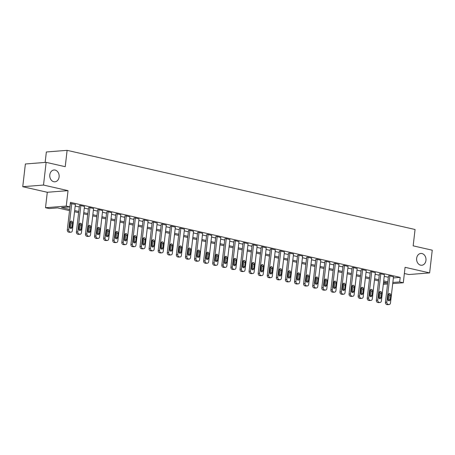 <?xml version="1.0" encoding="UTF-8"?>
<svg xmlns="http://www.w3.org/2000/svg" width="455" height="455" viewBox="0 0 455 455"><rect width="100%" height="100%" fill="white"/><g stroke="black" fill="none" stroke-linecap="round" stroke-linejoin="round"><path stroke-width="0.68" d="M59.11 176.955A5.915 4.692 -94.5 0 1 54.919 181.795A5.915 4.692 -94.5 0 1 49.8 174.839A5.915 4.692 -94.5 0 1 53.991 169.999A5.915 4.692 -94.5 0 1 59.11 176.955M425.954 260.414A5.915 4.692 -94.5 0 1 421.768 265.254A5.915 4.692 -94.5 0 1 416.649 258.298A5.915 4.692 -94.5 0 1 420.835 253.458A5.915 4.692 -94.5 0 1 425.954 260.414M69.541 210.614L57.557 207.884L49.14 208.549L45.506 207.725L66.259 206.087L69.899 206.911L61.482 207.577L69.678 209.442M47.292 192.277L68.045 190.645L43.509 185.06L46.137 162.35L25.378 163.988L22.75 186.698L47.292 192.277L45.506 207.725M45.147 162.429L46.359 151.976L67.112 150.343L415.057 229.496L413.163 245.848L432.25 250.193L429.622 272.903L405.081 267.318L403.295 282.76L392.722 283.596M404.364 273.512L408.863 274.536L429.622 272.903M43.509 185.06L22.75 186.698M393.376 277.931L400.184 277.391L70.423 202.373L69.899 206.911M75.194 206.035L79.295 206.968M84.283 208.1L88.384 209.033M93.372 210.17L97.472 211.103M102.46 212.24L106.561 213.173M111.549 214.305L115.65 215.238M120.643 216.375L124.738 217.308M129.732 218.44L133.833 219.373M138.821 220.51L142.921 221.443M147.909 222.575L152.01 223.507M156.998 224.645L161.098 225.578M166.086 226.715L170.187 227.648M175.175 228.78L179.276 229.712M184.269 230.85L188.364 231.783M193.358 232.914L197.453 233.847M202.447 234.985L206.547 235.917M211.535 237.049L215.636 237.982M220.624 239.12L224.725 240.052M229.712 241.19L233.813 242.123M238.801 243.254L242.902 244.187M247.89 245.325L251.99 246.257M256.984 247.389L261.079 248.322M266.073 249.459L270.168 250.392M275.161 251.524L279.262 252.457M284.25 253.594L288.351 254.527M293.339 255.664L297.439 256.597M302.427 257.729L306.528 258.662M311.516 259.799L315.616 260.732M320.604 261.864L324.705 262.797M329.699 263.934L333.794 264.867M338.787 266.004L342.882 266.931M347.876 268.069L351.977 269.002M356.965 270.139L361.065 271.072M366.053 272.204L370.154 273.137M375.142 274.274L379.242 275.207M384.23 276.339L388.331 277.271M393.507 276.805L389.52 275.781L388.485 275.975M384.418 274.735L380.431 273.717L379.39 273.91M375.329 272.67L371.343 271.646L370.302 271.84M366.241 270.6L362.254 269.576L361.213 269.769M357.152 268.535L353.165 267.512L352.125 267.705M348.058 266.465L344.077 265.441L343.036 265.635M338.969 264.395L334.982 263.377L333.947 263.57M329.881 262.33L325.894 261.306L324.859 261.5M320.792 260.26L316.805 259.242L315.764 259.435M311.703 258.195L307.716 257.172L306.676 257.365M302.615 256.125L298.628 255.101L297.587 255.295M293.526 254.061L289.539 253.037L288.498 253.23M284.438 251.99L280.451 250.967L279.41 251.16M275.343 249.92L271.362 248.902L270.321 249.095M266.255 247.856L262.268 246.832L261.233 247.025M257.166 245.785L253.179 244.767L252.144 244.961M248.077 243.721L244.09 242.697L243.05 242.89M238.989 241.65L235.002 240.627L233.961 240.82M229.9 239.586L225.913 238.562L224.872 238.756M220.811 237.516L216.825 236.492L215.784 236.685M211.723 235.445L207.736 234.427L206.695 234.621M202.629 233.381L198.642 232.357L197.606 232.55M193.54 231.311L189.553 230.293L188.518 230.486M184.451 229.246L180.464 228.222L179.429 228.416M175.363 227.176L171.376 226.152L170.335 226.345M166.274 225.111L162.287 224.087L161.246 224.281M157.185 223.041L153.198 222.017L152.158 222.211M148.097 220.971L144.11 219.953L143.069 220.146M139.002 218.906L135.021 217.882L133.98 218.076M129.914 216.836L125.927 215.818L124.892 216.011M120.825 214.771L116.838 213.748L115.803 213.941M111.737 212.701L107.75 211.677L106.715 211.871M102.648 210.637L98.661 209.613L97.62 209.806M93.559 208.566L89.572 207.543L88.532 207.736M84.471 206.496L80.484 205.478L79.443 205.671M75.382 204.431L70.292 203.493M68.045 190.645L66.259 206.087M400.184 277.391L399.661 281.935L403.295 282.76M46.137 162.35L65.224 166.695L67.112 150.343M383.434 283.215L387.319 282.908L383.571 282.055M378.583 280.917L374.482 279.984M369.494 278.852L365.393 277.92M360.4 276.782L356.305 275.849M351.311 274.718L347.216 273.785M342.223 272.647L338.122 271.715M333.134 270.583L329.033 269.65M324.045 268.513L319.945 267.58M314.957 266.442L310.856 265.51M305.868 264.378L301.767 263.445M296.779 262.308L292.679 261.375M287.685 260.243L283.59 259.31M278.596 258.173L274.501 257.24M269.508 256.108L265.407 255.175M260.419 254.038L256.319 253.105M251.331 251.968L247.23 251.035M242.242 249.903L238.141 248.97M233.153 247.833L229.053 246.9M224.065 245.768L219.964 244.835M214.97 243.698L210.875 242.765M205.882 241.633L201.787 240.701M196.793 239.563L192.692 238.63M187.705 237.493L183.604 236.56M178.616 235.428L174.515 234.496M169.527 233.358L165.427 232.425M160.439 231.294L156.338 230.361M151.35 229.223L147.249 228.291M142.256 227.159L138.161 226.226M133.167 225.088L129.066 224.156M124.078 223.018L119.978 222.085M114.99 220.954L110.889 220.021M105.901 218.883L101.801 217.951M96.813 216.819L92.712 215.886M87.724 214.749L83.623 213.816M78.635 212.684L74.535 211.751M387.552 284L383.309 284.335M392.853 282.47L399.661 281.935M74.671 210.574L78.766 211.507M83.76 212.644L87.86 213.577M92.848 214.714L96.949 215.647M101.937 216.779L106.038 217.712M111.026 218.849L115.126 219.782M120.114 220.914L124.215 221.847M129.203 222.984L133.304 223.917M138.292 225.049L142.392 225.981M147.386 227.119L151.481 228.052M156.475 229.189L160.575 230.122M165.563 231.254L169.664 232.186M174.652 233.324L178.752 234.257M183.74 235.389L187.841 236.321M192.829 237.459L196.93 238.392M201.918 239.523L206.018 240.456M211.006 241.594L215.107 242.526M220.101 243.664L224.196 244.597M229.189 245.728L233.29 246.661M238.278 247.799L242.379 248.731M247.366 249.863L251.467 250.796M256.455 251.933L260.556 252.866M265.544 254.004L269.644 254.931M274.632 256.068L278.733 257.001M283.727 258.139L287.822 259.071M292.815 260.203L296.91 261.136M301.904 262.273L306.005 263.206M310.992 264.338L315.093 265.271M320.081 266.408L324.182 267.341M329.17 268.478L333.27 269.411M338.258 270.543L342.359 271.476M347.347 272.613L351.448 273.546M356.441 274.678L360.536 275.611M365.53 276.748L369.625 277.681M374.619 278.813L378.719 279.745M383.707 280.883L387.808 281.816M393.518 276.691L390.47 303.036A1.848 1.467 85.5 0 1 389.161 304.549A1.848 1.467 85.5 0 1 388.809 304.52L388.081 304.355A1.848 1.467 85.5 0 1 386.835 302.211L389.884 275.866M388.496 275.861L385.436 302.319L386.835 302.211M390.197 299.617A1.479 1.172 -94.5 0 1 389.15 300.829A1.479 1.172 -94.5 0 1 387.87 299.089L388.371 294.726A1.479 1.172 -94.5 0 1 389.423 293.515A1.479 1.172 -94.5 0 1 390.703 295.255L390.197 299.617L388.792 299.726A1.479 1.172 -94.5 0 1 388.422 300.59M388.741 293.867A1.479 1.172 -94.5 0 1 389.298 295.369L388.792 299.726M389.161 304.549L387.762 304.657A1.848 1.467 -94.5 0 1 387.404 304.634L386.676 304.469A1.848 1.467 -94.5 0 1 385.436 302.319M384.429 274.627L381.381 300.965A1.848 1.467 85.5 0 1 380.073 302.478A1.848 1.467 85.5 0 1 379.72 302.456L378.992 302.291A1.848 1.467 85.5 0 1 377.747 300.141L380.795 273.796M379.407 273.796L376.342 300.249L377.747 300.141M381.108 297.547A1.479 1.172 -94.5 0 1 380.061 298.759A1.479 1.172 -94.5 0 1 378.782 297.018L379.282 292.662A1.479 1.172 -94.5 0 1 380.329 291.45A1.479 1.172 -94.5 0 1 381.608 293.191L381.108 297.547L379.703 297.661A1.479 1.172 -94.5 0 1 379.334 298.52M379.652 291.797A1.479 1.172 -94.5 0 1 380.209 293.299L379.703 297.661M380.073 302.478L378.674 302.592A1.848 1.467 -94.5 0 1 378.315 302.564L377.587 302.399A1.848 1.467 -94.5 0 1 376.342 300.249M375.341 272.556L372.292 298.901A1.848 1.467 85.5 0 1 370.984 300.414A1.848 1.467 85.5 0 1 370.632 300.385L369.904 300.22A1.848 1.467 85.5 0 1 368.658 298.071L371.707 271.732M370.319 271.726L367.253 298.184L368.658 298.071M372.019 295.483A1.479 1.172 -94.5 0 1 370.973 296.688A1.479 1.172 -94.5 0 1 369.693 294.954L370.194 290.591A1.479 1.172 -94.5 0 1 371.24 289.38A1.479 1.172 -94.5 0 1 372.52 291.12L372.019 295.483L370.615 295.591A1.479 1.172 -94.5 0 1 370.245 296.45M370.563 289.733A1.479 1.172 -94.5 0 1 371.121 291.228L370.615 295.591M370.984 300.414L369.579 300.522A1.848 1.467 -94.5 0 1 369.227 300.499L368.499 300.328A1.848 1.467 -94.5 0 1 367.253 298.184M366.252 270.486L363.204 296.831A1.848 1.467 85.5 0 1 361.896 298.343A1.848 1.467 85.5 0 1 361.537 298.321L360.815 298.15A1.848 1.467 85.5 0 1 359.569 296.006L362.618 269.661M361.224 269.661L358.165 296.114L359.569 296.006M362.931 293.412A1.479 1.172 -94.5 0 1 361.879 294.624A1.479 1.172 -94.5 0 1 360.599 292.884L361.105 288.521A1.479 1.172 -94.5 0 1 362.152 287.315A1.479 1.172 -94.5 0 1 363.431 289.05L362.931 293.412L361.526 293.526A1.479 1.172 -94.5 0 1 361.156 294.385M361.475 287.662A1.479 1.172 -94.5 0 1 362.032 289.164L361.526 293.526M361.896 298.343L360.491 298.457A1.848 1.467 -94.5 0 1 360.138 298.429L359.41 298.264A1.848 1.467 -94.5 0 1 358.165 296.114M357.164 268.422L354.115 294.766A1.848 1.467 85.5 0 1 352.807 296.279A1.848 1.467 85.5 0 1 352.449 296.25L351.721 296.086A1.848 1.467 85.5 0 1 350.481 293.936L353.529 267.591M352.136 267.591L349.076 294.049L350.481 293.936M353.836 291.348A1.479 1.172 -94.5 0 1 352.79 292.554A1.479 1.172 -94.5 0 1 351.51 290.813L352.016 286.457A1.479 1.172 -94.5 0 1 353.063 285.245A1.479 1.172 -94.5 0 1 354.343 286.986L353.836 291.348L352.437 291.456A1.479 1.172 -94.5 0 1 352.068 292.315M352.386 285.598A1.479 1.172 -94.5 0 1 352.938 287.094L352.437 291.456M352.807 296.279L351.402 296.387A1.848 1.467 -94.5 0 1 351.05 296.359L350.322 296.194A1.848 1.467 -94.5 0 1 349.076 294.049M348.075 266.351L345.026 292.696A1.848 1.467 85.5 0 1 343.718 294.209A1.848 1.467 85.5 0 1 343.36 294.18L342.632 294.015A1.848 1.467 85.5 0 1 341.392 291.871L344.435 265.527M343.047 265.527L339.987 291.979L341.392 291.871M344.748 289.278A1.479 1.172 -94.5 0 1 343.701 290.489A1.479 1.172 -94.5 0 1 342.422 288.749L342.928 284.386A1.479 1.172 -94.5 0 1 343.974 283.181A1.479 1.172 -94.5 0 1 345.254 284.915L344.748 289.278L343.349 289.386A1.479 1.172 -94.5 0 1 342.979 290.25M343.298 283.528A1.479 1.172 -94.5 0 1 343.849 285.029L343.349 289.386M343.718 294.209L342.314 294.317A1.848 1.467 -94.5 0 1 341.961 294.294L341.233 294.129A1.848 1.467 -94.5 0 1 339.987 291.979M338.986 264.287L335.938 290.631A1.848 1.467 85.5 0 1 334.63 292.138A1.848 1.467 85.5 0 1 334.271 292.116L333.543 291.951A1.848 1.467 85.5 0 1 332.298 289.801L335.346 263.456M333.959 263.456L330.899 289.915L332.298 289.801M335.659 287.207A1.479 1.172 -94.5 0 1 334.613 288.419A1.479 1.172 -94.5 0 1 333.333 286.678L333.839 282.322A1.479 1.172 -94.5 0 1 334.886 281.11A1.479 1.172 -94.5 0 1 336.165 282.851L335.659 287.207L334.26 287.321A1.479 1.172 -94.5 0 1 333.89 288.18M334.209 281.457A1.479 1.172 -94.5 0 1 334.761 282.959L334.26 287.321M334.63 292.138L333.225 292.252A1.848 1.467 -94.5 0 1 332.867 292.224L332.144 292.059A1.848 1.467 -94.5 0 1 330.899 289.915M329.892 262.216L326.849 288.561A1.848 1.467 85.5 0 1 325.535 290.074A1.848 1.467 85.5 0 1 325.183 290.045L324.455 289.88A1.848 1.467 85.5 0 1 323.209 287.736L326.258 261.392M324.87 261.386L321.81 287.844L323.209 287.736M326.571 285.143A1.479 1.172 -94.5 0 1 325.524 286.354A1.479 1.172 -94.5 0 1 324.244 284.614L324.751 280.252A1.479 1.172 -94.5 0 1 325.797 279.04A1.479 1.172 -94.5 0 1 327.077 280.781L326.571 285.143L325.166 285.251A1.479 1.172 -94.5 0 1 324.796 286.115M325.115 279.393A1.479 1.172 -94.5 0 1 325.672 280.894L325.166 285.251M325.535 290.074L324.136 290.182A1.848 1.467 -94.5 0 1 323.778 290.159L323.05 289.994A1.848 1.467 -94.5 0 1 321.81 287.844M320.803 260.152L317.755 286.491A1.848 1.467 85.5 0 1 316.447 288.004A1.848 1.467 85.5 0 1 316.094 287.981L315.366 287.816A1.848 1.467 85.5 0 1 314.121 285.666L317.169 259.322M315.781 259.322L312.721 285.774L314.121 285.666M317.482 283.073A1.479 1.172 -94.5 0 1 316.435 284.284A1.479 1.172 -94.5 0 1 315.156 282.544L315.656 278.187A1.479 1.172 -94.5 0 1 316.708 276.976A1.479 1.172 -94.5 0 1 317.988 278.716L317.482 283.073L316.077 283.186A1.479 1.172 -94.5 0 1 315.707 284.045M316.026 277.322A1.479 1.172 -94.5 0 1 316.583 278.824L316.077 283.186M316.447 288.004L315.048 288.117A1.848 1.467 -94.5 0 1 314.689 288.089L313.961 287.924A1.848 1.467 -94.5 0 1 312.721 285.774M311.715 258.082L308.666 284.426A1.848 1.467 85.5 0 1 307.358 285.939A1.848 1.467 85.5 0 1 307.006 285.911L306.278 285.746A1.848 1.467 85.5 0 1 305.032 283.596L308.08 257.257M306.693 257.251L303.627 283.71L305.032 283.596M308.393 281.008A1.479 1.172 -94.5 0 1 307.347 282.214A1.479 1.172 -94.5 0 1 306.067 280.479L306.568 276.117A1.479 1.172 -94.5 0 1 307.614 274.905A1.479 1.172 -94.5 0 1 308.894 276.646L308.393 281.008L306.988 281.116A1.479 1.172 -94.5 0 1 306.619 281.975M306.937 275.258A1.479 1.172 -94.5 0 1 307.495 276.754L306.988 281.116M307.358 285.939L305.959 286.047A1.848 1.467 -94.5 0 1 305.601 286.024L304.873 285.854A1.848 1.467 -94.5 0 1 303.627 283.71M302.626 256.011L299.578 282.356A1.848 1.467 85.5 0 1 298.27 283.869A1.848 1.467 85.5 0 1 297.911 283.846L297.189 283.675A1.848 1.467 85.5 0 1 295.943 281.531L298.992 255.187M297.604 255.187L294.539 281.639L295.943 281.531M299.305 278.938A1.479 1.172 -94.5 0 1 298.252 280.149A1.479 1.172 -94.5 0 1 296.973 278.409L297.479 274.046A1.479 1.172 -94.5 0 1 298.525 272.841A1.479 1.172 -94.5 0 1 299.805 274.575L299.305 278.938L297.9 279.051A1.479 1.172 -94.5 0 1 297.53 279.91M297.849 273.188A1.479 1.172 -94.5 0 1 298.406 274.689L297.9 279.051M298.27 283.869L296.865 283.983A1.848 1.467 -94.5 0 1 296.512 283.954L295.784 283.789A1.848 1.467 -94.5 0 1 294.539 281.639M293.538 253.947L290.489 280.291A1.848 1.467 85.5 0 1 289.181 281.804A1.848 1.467 85.5 0 1 288.823 281.776L288.1 281.611A1.848 1.467 85.5 0 1 286.855 279.461L289.903 253.117M288.51 253.117L285.45 279.575L286.855 279.461M290.21 276.873A1.479 1.172 -94.5 0 1 289.164 278.079A1.479 1.172 -94.5 0 1 287.884 276.339L288.39 271.982A1.479 1.172 -94.5 0 1 289.437 270.77A1.479 1.172 -94.5 0 1 290.717 272.511L290.21 276.873L288.811 276.981A1.479 1.172 -94.5 0 1 288.442 277.84M288.76 271.123A1.479 1.172 -94.5 0 1 289.317 272.619L288.811 276.981M289.181 281.804L287.776 281.912A1.848 1.467 -94.5 0 1 287.423 281.884L286.695 281.719A1.848 1.467 -94.5 0 1 285.45 279.575M284.449 251.877L281.4 278.221A1.848 1.467 85.5 0 1 280.092 279.734A1.848 1.467 85.5 0 1 279.734 279.706L279.006 279.541A1.848 1.467 85.5 0 1 277.766 277.396L280.815 251.052M279.421 251.052L276.361 277.505L277.766 277.396M281.122 274.803A1.479 1.172 -94.5 0 1 280.075 276.014A1.479 1.172 -94.5 0 1 278.796 274.274L279.302 269.912A1.479 1.172 -94.5 0 1 280.348 268.706A1.479 1.172 -94.5 0 1 281.628 270.441L281.122 274.803L279.723 274.911A1.479 1.172 -94.5 0 1 279.353 275.775M279.671 269.053A1.479 1.172 -94.5 0 1 280.223 270.554L279.723 274.911M280.092 279.734L278.688 279.842A1.848 1.467 -94.5 0 1 278.335 279.819L277.607 279.654A1.848 1.467 -94.5 0 1 276.361 277.505M275.36 249.812L272.312 276.157A1.848 1.467 85.5 0 1 271.004 277.664A1.848 1.467 85.5 0 1 270.645 277.641L269.917 277.476A1.848 1.467 85.5 0 1 268.677 275.326L271.72 248.982M270.333 248.982L267.273 275.44L268.677 275.326M272.033 272.733A1.479 1.172 -94.5 0 1 270.987 273.944A1.479 1.172 -94.5 0 1 269.707 272.204L270.213 267.847A1.479 1.172 -94.5 0 1 271.26 266.636A1.479 1.172 -94.5 0 1 272.539 268.376L272.033 272.733L270.634 272.846A1.479 1.172 -94.5 0 1 270.264 273.705M270.583 266.983A1.479 1.172 -94.5 0 1 271.135 268.484L270.634 272.846M271.004 277.664L269.599 277.777A1.848 1.467 -94.5 0 1 269.246 277.749L268.518 277.584A1.848 1.467 -94.5 0 1 267.273 275.44M266.272 247.742L263.223 274.086A1.848 1.467 85.5 0 1 261.909 275.599A1.848 1.467 85.5 0 1 261.557 275.571L260.829 275.406A1.848 1.467 85.5 0 1 259.583 273.262L262.632 246.917M261.244 246.911L258.184 273.37L259.583 273.262M262.945 270.668A1.479 1.172 -94.5 0 1 261.898 271.88A1.479 1.172 -94.5 0 1 260.618 270.139L261.125 265.777A1.479 1.172 -94.5 0 1 262.171 264.565A1.479 1.172 -94.5 0 1 263.451 266.306L262.945 270.668L261.545 270.776A1.479 1.172 -94.5 0 1 261.176 271.635M261.494 264.918A1.479 1.172 -94.5 0 1 262.046 266.42L261.545 270.776M261.909 275.599L260.51 275.707A1.848 1.467 -94.5 0 1 260.152 275.685L259.43 275.52A1.848 1.467 -94.5 0 1 258.184 273.37M257.177 245.677L254.135 272.016A1.848 1.467 85.5 0 1 252.821 273.529A1.848 1.467 85.5 0 1 252.468 273.506L251.74 273.341A1.848 1.467 85.5 0 1 250.495 271.191L253.543 244.847M252.155 244.847L249.095 271.299L250.495 271.191M253.856 268.598A1.479 1.172 -94.5 0 1 252.809 269.809A1.479 1.172 -94.5 0 1 251.53 268.069L252.036 263.712A1.479 1.172 -94.5 0 1 253.082 262.501A1.479 1.172 -94.5 0 1 254.362 264.241L253.856 268.598L252.451 268.712A1.479 1.172 -94.5 0 1 252.081 269.57M252.4 262.848A1.479 1.172 -94.5 0 1 252.957 264.349L252.451 268.712M252.821 273.529L251.422 273.643A1.848 1.467 -94.5 0 1 251.063 273.614L250.335 273.449A1.848 1.467 -94.5 0 1 249.095 271.299M248.089 243.607L245.04 269.952A1.848 1.467 85.5 0 1 243.732 271.464A1.848 1.467 85.5 0 1 243.38 271.436L242.651 271.271A1.848 1.467 85.5 0 1 241.406 269.121L244.454 242.782M243.067 242.777L240.007 269.235L241.406 269.121M244.767 266.533A1.479 1.172 -94.5 0 1 243.721 267.739A1.479 1.172 -94.5 0 1 242.441 266.004L242.942 261.642A1.479 1.172 -94.5 0 1 243.994 260.431A1.479 1.172 -94.5 0 1 245.273 262.171L244.767 266.533L243.362 266.641A1.479 1.172 -94.5 0 1 242.993 267.5M243.311 260.783A1.479 1.172 -94.5 0 1 243.869 262.279L243.362 266.641M243.732 271.464L242.333 271.572A1.848 1.467 -94.5 0 1 241.975 271.55L241.247 271.379A1.848 1.467 -94.5 0 1 240.007 269.235M239 241.537L235.952 267.881A1.848 1.467 85.5 0 1 234.643 269.394A1.848 1.467 85.5 0 1 234.291 269.371L233.563 269.201A1.848 1.467 85.5 0 1 232.317 267.057L235.366 240.712M233.978 240.712L230.912 267.165L232.317 267.057M235.679 264.463A1.479 1.172 -94.5 0 1 234.632 265.674A1.479 1.172 -94.5 0 1 233.352 263.934L233.853 259.572A1.479 1.172 -94.5 0 1 234.899 258.366A1.479 1.172 -94.5 0 1 236.179 260.101L235.679 264.463L234.274 264.577A1.479 1.172 -94.5 0 1 233.904 265.436M234.223 258.713A1.479 1.172 -94.5 0 1 234.78 260.214L234.274 264.577M234.643 269.394L233.244 269.508A1.848 1.467 -94.5 0 1 232.886 269.479L232.158 269.314A1.848 1.467 -94.5 0 1 230.912 267.165M229.911 239.472L226.863 265.817A1.848 1.467 85.5 0 1 225.555 267.33A1.848 1.467 85.5 0 1 225.197 267.301L224.474 267.136A1.848 1.467 85.5 0 1 223.229 264.986L226.277 238.642M224.884 238.642L221.824 265.1L223.229 264.986M226.59 262.399A1.479 1.172 -94.5 0 1 225.538 263.604A1.479 1.172 -94.5 0 1 224.258 261.864L224.764 257.507A1.479 1.172 -94.5 0 1 225.811 256.296A1.479 1.172 -94.5 0 1 227.09 258.036L226.59 262.399L225.185 262.507A1.479 1.172 -94.5 0 1 224.815 263.365M225.134 256.648A1.479 1.172 -94.5 0 1 225.691 258.144L225.185 262.507M225.555 267.33L224.15 267.438A1.848 1.467 -94.5 0 1 223.797 267.409L223.069 267.244A1.848 1.467 -94.5 0 1 221.824 265.1M220.823 237.402L217.774 263.746A1.848 1.467 85.5 0 1 216.466 265.259A1.848 1.467 85.5 0 1 216.108 265.231L215.38 265.066A1.848 1.467 85.5 0 1 214.14 262.922L217.189 236.577M215.795 236.577L212.735 263.03L214.14 262.922M217.496 260.328A1.479 1.172 -94.5 0 1 216.449 261.54A1.479 1.172 -94.5 0 1 215.169 259.799L215.676 255.437A1.479 1.172 -94.5 0 1 216.722 254.231A1.479 1.172 -94.5 0 1 218.002 255.966L217.496 260.328L216.097 260.436A1.479 1.172 -94.5 0 1 215.727 261.301M216.045 254.578A1.479 1.172 -94.5 0 1 216.603 256.08L216.097 260.436M216.466 265.259L215.061 265.367A1.848 1.467 -94.5 0 1 214.709 265.345L213.981 265.18A1.848 1.467 -94.5 0 1 212.735 263.03M211.734 235.337L208.686 261.682A1.848 1.467 85.5 0 1 207.378 263.189A1.848 1.467 85.5 0 1 207.019 263.166L206.291 263.001A1.848 1.467 85.5 0 1 205.051 260.851L208.1 234.507M206.706 234.507L203.647 260.965L205.051 260.851M208.407 258.258A1.479 1.172 -94.5 0 1 207.361 259.469A1.479 1.172 -94.5 0 1 206.081 257.729L206.587 253.372A1.479 1.172 -94.5 0 1 207.634 252.161A1.479 1.172 -94.5 0 1 208.913 253.901L208.407 258.258L207.008 258.372A1.479 1.172 -94.5 0 1 206.638 259.231M206.957 252.508A1.479 1.172 -94.5 0 1 207.508 254.009L207.008 258.372M207.378 263.189L205.973 263.303A1.848 1.467 -94.5 0 1 205.62 263.274L204.892 263.109A1.848 1.467 -94.5 0 1 203.647 260.965M202.646 233.267L199.597 259.612A1.848 1.467 85.5 0 1 198.289 261.125A1.848 1.467 85.5 0 1 197.931 261.096L197.203 260.931A1.848 1.467 85.5 0 1 195.963 258.787L199.006 232.442M197.618 232.437L194.558 258.895L195.963 258.787M199.318 256.193A1.479 1.172 -94.5 0 1 198.272 257.399A1.479 1.172 -94.5 0 1 196.992 255.664L197.498 251.302A1.479 1.172 -94.5 0 1 198.545 250.091A1.479 1.172 -94.5 0 1 199.825 251.831L199.318 256.193L197.919 256.301A1.479 1.172 -94.5 0 1 197.55 257.16M197.868 250.443A1.479 1.172 -94.5 0 1 198.42 251.945L197.919 256.301M198.289 261.125L196.884 261.233A1.848 1.467 -94.5 0 1 196.532 261.21L195.804 261.045A1.848 1.467 -94.5 0 1 194.558 258.895M193.557 231.203L190.508 257.541A1.848 1.467 85.5 0 1 189.195 259.054A1.848 1.467 85.5 0 1 188.842 259.031L188.114 258.867A1.848 1.467 85.5 0 1 186.868 256.717L189.917 230.372M188.529 230.372L185.469 256.825L186.868 256.717M190.23 254.123A1.479 1.172 -94.5 0 1 189.183 255.335A1.479 1.172 -94.5 0 1 187.904 253.594L188.41 249.232A1.479 1.172 -94.5 0 1 189.456 248.026A1.479 1.172 -94.5 0 1 190.736 249.767L190.23 254.123L188.825 254.237A1.479 1.172 -94.5 0 1 188.461 255.096M188.78 248.373A1.479 1.172 -94.5 0 1 189.331 249.875L188.825 254.237M189.195 259.054L187.796 259.168A1.848 1.467 -94.5 0 1 187.437 259.14L186.715 258.975A1.848 1.467 -94.5 0 1 185.469 256.825M184.463 229.132L181.414 255.477A1.848 1.467 85.5 0 1 180.106 256.99A1.848 1.467 85.5 0 1 179.753 256.961L179.025 256.796A1.848 1.467 85.5 0 1 177.78 254.646L180.828 228.308M179.441 228.302L176.381 254.76L177.78 254.646M181.141 252.059A1.479 1.172 -94.5 0 1 180.095 253.264A1.479 1.172 -94.5 0 1 178.815 251.53L179.321 247.167A1.479 1.172 -94.5 0 1 180.368 245.956A1.479 1.172 -94.5 0 1 181.647 247.696L181.141 252.059L179.736 252.167A1.479 1.172 -94.5 0 1 179.367 253.025M179.685 246.309A1.479 1.172 -94.5 0 1 180.243 247.804L179.736 252.167M180.106 256.99L178.707 257.098A1.848 1.467 -94.5 0 1 178.349 257.075L177.621 256.904A1.848 1.467 -94.5 0 1 176.381 254.76M175.374 227.062L172.326 253.407A1.848 1.467 85.5 0 1 171.017 254.919A1.848 1.467 85.5 0 1 170.665 254.891L169.937 254.726A1.848 1.467 85.5 0 1 168.691 252.582L171.74 226.237M170.352 226.237L167.292 252.69L168.691 252.582M172.053 249.988A1.479 1.172 -94.5 0 1 171.006 251.2A1.479 1.172 -94.5 0 1 169.726 249.459L170.227 245.097A1.479 1.172 -94.5 0 1 171.279 243.891A1.479 1.172 -94.5 0 1 172.559 245.626L172.053 249.988L170.648 250.102A1.479 1.172 -94.5 0 1 170.278 250.961M170.597 244.238A1.479 1.172 -94.5 0 1 171.154 245.74L170.648 250.102M171.017 254.919L169.618 255.033A1.848 1.467 -94.5 0 1 169.26 255.005L168.532 254.84A1.848 1.467 -94.5 0 1 167.292 252.69M166.285 224.998L163.237 251.342A1.848 1.467 85.5 0 1 161.929 252.855A1.848 1.467 85.5 0 1 161.576 252.826L160.848 252.661A1.848 1.467 85.5 0 1 159.603 250.512L162.651 224.167M161.263 224.167L158.198 250.625L159.603 250.512M162.964 247.918A1.479 1.172 -94.5 0 1 161.917 249.13A1.479 1.172 -94.5 0 1 160.638 247.389L161.138 243.033A1.479 1.172 -94.5 0 1 162.185 241.821A1.479 1.172 -94.5 0 1 163.464 243.561L162.964 247.918L161.559 248.032A1.479 1.172 -94.5 0 1 161.189 248.891M161.508 242.174A1.479 1.172 -94.5 0 1 162.065 243.67L161.559 248.032M161.929 252.855L160.524 252.963A1.848 1.467 -94.5 0 1 160.171 252.935L159.443 252.77A1.848 1.467 -94.5 0 1 158.198 250.625M157.197 222.927L154.148 249.272A1.848 1.467 85.5 0 1 152.84 250.785A1.848 1.467 85.5 0 1 152.482 250.756L151.76 250.591A1.848 1.467 85.5 0 1 150.514 248.447L153.562 222.103M152.169 222.097L149.109 248.555L150.514 248.447M153.875 245.854A1.479 1.172 -94.5 0 1 152.823 247.065A1.479 1.172 -94.5 0 1 151.543 245.325L152.05 240.962A1.479 1.172 -94.5 0 1 153.096 239.751A1.479 1.172 -94.5 0 1 154.376 241.491L153.875 245.854L152.47 245.962A1.479 1.172 -94.5 0 1 152.101 246.826M152.419 240.103A1.479 1.172 -94.5 0 1 152.977 241.605L152.47 245.962M152.84 250.785L151.435 250.893A1.848 1.467 -94.5 0 1 151.083 250.87L150.355 250.705A1.848 1.467 -94.5 0 1 149.109 248.555M148.108 220.863L145.06 247.207A1.848 1.467 85.5 0 1 143.752 248.714A1.848 1.467 85.5 0 1 143.393 248.692L142.665 248.527A1.848 1.467 85.5 0 1 141.425 246.377L144.474 220.032M143.08 220.032L140.021 246.491L141.425 246.377M144.781 243.783A1.479 1.172 -94.5 0 1 143.734 244.995A1.479 1.172 -94.5 0 1 142.455 243.254L142.961 238.898A1.479 1.172 -94.5 0 1 144.007 237.686A1.479 1.172 -94.5 0 1 145.287 239.427L144.781 243.783L143.382 243.897A1.479 1.172 -94.5 0 1 143.012 244.756M143.331 238.033A1.479 1.172 -94.5 0 1 143.888 239.535L143.382 243.897M143.752 248.714L142.347 248.828A1.848 1.467 -94.5 0 1 141.994 248.8L141.266 248.635A1.848 1.467 -94.5 0 1 140.021 246.491M139.02 218.792L135.971 245.137A1.848 1.467 85.5 0 1 134.663 246.65A1.848 1.467 85.5 0 1 134.305 246.621L133.577 246.456A1.848 1.467 85.5 0 1 132.337 244.307L135.385 217.968M133.992 217.962L130.932 244.42L132.337 244.307M135.692 241.719A1.479 1.172 -94.5 0 1 134.646 242.924A1.479 1.172 -94.5 0 1 133.366 241.19L133.872 236.827A1.479 1.172 -94.5 0 1 134.919 235.616A1.479 1.172 -94.5 0 1 136.199 237.356L135.692 241.719L134.293 241.827A1.479 1.172 -94.5 0 1 133.924 242.686M134.242 235.969A1.479 1.172 -94.5 0 1 134.794 237.47L134.293 241.827M134.663 246.65L133.258 246.758A1.848 1.467 -94.5 0 1 132.905 246.735L132.178 246.57A1.848 1.467 -94.5 0 1 130.932 244.42M129.931 216.728L126.882 243.067A1.848 1.467 85.5 0 1 125.574 244.58A1.848 1.467 85.5 0 1 125.216 244.557L124.488 244.392A1.848 1.467 85.5 0 1 123.242 242.242L126.291 215.898M124.903 215.898L121.843 242.35L123.242 242.242M126.604 239.648A1.479 1.172 -94.5 0 1 125.557 240.86A1.479 1.172 -94.5 0 1 124.278 239.12L124.784 234.757A1.479 1.172 -94.5 0 1 125.83 233.551A1.479 1.172 -94.5 0 1 127.11 235.292L126.604 239.648L125.205 239.762A1.479 1.172 -94.5 0 1 124.835 240.621M125.153 233.898A1.479 1.172 -94.5 0 1 125.705 235.4L125.205 239.762M125.574 244.58L124.169 244.693A1.848 1.467 -94.5 0 1 123.811 244.665L123.089 244.5A1.848 1.467 -94.5 0 1 121.843 242.35M120.842 214.658L117.794 241.002A1.848 1.467 85.5 0 1 116.48 242.515A1.848 1.467 85.5 0 1 116.127 242.487L115.399 242.322A1.848 1.467 85.5 0 1 114.154 240.172L117.202 213.833M115.815 213.827L112.755 240.286L114.154 240.172M117.515 237.584A1.479 1.172 -94.5 0 1 116.469 238.79A1.479 1.172 -94.5 0 1 115.189 237.055L115.695 232.693A1.479 1.172 -94.5 0 1 116.742 231.481A1.479 1.172 -94.5 0 1 118.021 233.222L117.515 237.584L116.11 237.692A1.479 1.172 -94.5 0 1 115.746 238.551M116.065 231.834A1.479 1.172 -94.5 0 1 116.616 233.33L116.11 237.692M116.48 242.515L115.081 242.623A1.848 1.467 -94.5 0 1 114.723 242.595L114 242.43A1.848 1.467 -94.5 0 1 112.755 240.286M111.748 212.587L108.7 238.932A1.848 1.467 85.5 0 1 107.391 240.445A1.848 1.467 85.5 0 1 107.039 240.416L106.311 240.251A1.848 1.467 85.5 0 1 105.065 238.107L108.114 211.763M106.726 211.763L103.666 238.215L105.065 238.107M108.426 235.514A1.479 1.172 -94.5 0 1 107.38 236.725A1.479 1.172 -94.5 0 1 106.1 234.985L106.606 230.622A1.479 1.172 -94.5 0 1 107.653 229.417A1.479 1.172 -94.5 0 1 108.933 231.151L108.426 235.514L107.022 235.622A1.479 1.172 -94.5 0 1 106.652 236.486M106.971 229.764A1.479 1.172 -94.5 0 1 107.528 231.265L107.022 235.622M107.391 240.445L105.992 240.558A1.848 1.467 -94.5 0 1 105.634 240.53L104.906 240.365A1.848 1.467 -94.5 0 1 103.666 238.215M102.659 210.523L99.611 236.867A1.848 1.467 85.5 0 1 98.303 238.38A1.848 1.467 85.5 0 1 97.95 238.352L97.222 238.187A1.848 1.467 85.5 0 1 95.977 236.037L99.025 209.692M97.637 209.692L94.577 236.151L95.977 236.037M99.338 233.443A1.479 1.172 -94.5 0 1 98.291 234.655A1.479 1.172 -94.5 0 1 97.012 232.914L97.512 228.558A1.479 1.172 -94.5 0 1 98.564 227.346A1.479 1.172 -94.5 0 1 99.844 229.087L99.338 233.443L97.933 233.557A1.479 1.172 -94.5 0 1 97.563 234.416M97.882 227.699A1.479 1.172 -94.5 0 1 98.439 229.195L97.933 233.557M98.303 238.38L96.904 238.488A1.848 1.467 -94.5 0 1 96.545 238.46L95.817 238.295A1.848 1.467 -94.5 0 1 94.577 236.151M93.571 208.453L90.522 234.797A1.848 1.467 85.5 0 1 89.214 236.31A1.848 1.467 85.5 0 1 88.862 236.281L88.133 236.117A1.848 1.467 85.5 0 1 86.888 233.972L89.936 207.628M88.549 207.622L85.483 234.08L86.888 233.972M90.249 231.379A1.479 1.172 -94.5 0 1 89.203 232.59A1.479 1.172 -94.5 0 1 87.923 230.85L88.424 226.488A1.479 1.172 -94.5 0 1 89.47 225.276A1.479 1.172 -94.5 0 1 90.75 227.017L90.249 231.379L88.844 231.487A1.479 1.172 -94.5 0 1 88.475 232.351M88.793 225.629A1.479 1.172 -94.5 0 1 89.351 227.13L88.844 231.487M89.214 236.31L87.809 236.418A1.848 1.467 -94.5 0 1 87.457 236.395L86.729 236.23A1.848 1.467 -94.5 0 1 85.483 234.08M84.482 206.388L81.434 232.727A1.848 1.467 85.5 0 1 80.125 234.24A1.848 1.467 85.5 0 1 79.767 234.217L79.045 234.052A1.848 1.467 85.5 0 1 77.799 231.902L80.848 205.558M79.454 205.558L76.394 232.01L77.799 231.902M81.161 229.309A1.479 1.172 -94.5 0 1 80.108 230.52A1.479 1.172 -94.5 0 1 78.829 228.78L79.335 224.423A1.479 1.172 -94.5 0 1 80.381 223.212A1.479 1.172 -94.5 0 1 81.661 224.952L81.161 229.309L79.756 229.422A1.479 1.172 -94.5 0 1 79.386 230.281M79.705 223.559A1.479 1.172 -94.5 0 1 80.262 225.06L79.756 229.422M80.125 234.24L78.721 234.353A1.848 1.467 -94.5 0 1 78.368 234.325L77.64 234.16A1.848 1.467 -94.5 0 1 76.394 232.01M75.394 204.318L72.345 230.662A1.848 1.467 85.5 0 1 71.037 232.175A1.848 1.467 85.5 0 1 70.679 232.147L69.951 231.982A1.848 1.467 85.5 0 1 68.711 229.832L71.759 203.493M70.366 203.487L67.306 229.946L68.711 229.832M72.066 227.244A1.479 1.172 -94.5 0 1 71.02 228.45A1.479 1.172 -94.5 0 1 69.74 226.715L70.246 222.353A1.479 1.172 -94.5 0 1 71.293 221.141A1.479 1.172 -94.5 0 1 72.572 222.882L72.066 227.244L70.667 227.352A1.479 1.172 -94.5 0 1 70.297 228.211M70.616 221.494A1.479 1.172 -94.5 0 1 71.173 222.995L70.667 227.352M71.037 232.175L69.632 232.283A1.848 1.467 -94.5 0 1 69.279 232.26L68.551 232.095A1.848 1.467 -94.5 0 1 67.306 229.946M387.404 304.634L388.809 304.52M386.676 304.469L388.081 304.355M390.703 295.255L389.298 295.369M378.315 302.564L379.72 302.456M377.587 302.399L378.992 302.291M381.608 293.191L380.209 293.299M369.227 300.499L370.632 300.385M368.499 300.328L369.904 300.22M372.52 291.12L371.121 291.228M360.138 298.429L361.537 298.321M359.41 298.264L360.815 298.15M363.431 289.05L362.032 289.164M351.05 296.359L352.449 296.25M350.322 296.194L351.721 296.086M354.343 286.986L352.938 287.094M341.961 294.294L343.36 294.18M341.233 294.129L342.632 294.015M345.254 284.915L343.849 285.029M332.867 292.224L334.271 292.116M332.144 292.059L333.543 291.951M336.165 282.851L334.761 282.959M323.778 290.159L325.183 290.045M323.05 289.994L324.455 289.88M327.077 280.781L325.672 280.894M314.689 288.089L316.094 287.981M313.961 287.924L315.366 287.816M317.988 278.716L316.583 278.824M305.601 286.024L307.006 285.911M304.873 285.854L306.278 285.746M308.894 276.646L307.495 276.754M296.512 283.954L297.911 283.846M295.784 283.789L297.189 283.675M299.805 274.575L298.406 274.689M287.423 281.884L288.823 281.776M286.695 281.719L288.1 281.611M290.717 272.511L289.317 272.619M278.335 279.819L279.734 279.706M277.607 279.654L279.006 279.541M281.628 270.441L280.223 270.554M269.246 277.749L270.645 277.641M268.518 277.584L269.917 277.476M272.539 268.376L271.135 268.484M260.152 275.685L261.557 275.571M259.43 275.52L260.829 275.406M263.451 266.306L262.046 266.42M251.063 273.614L252.468 273.506M250.335 273.449L251.74 273.341M254.362 264.241L252.957 264.349M241.975 271.55L243.38 271.436M241.247 271.379L242.651 271.271M245.273 262.171L243.869 262.279M232.886 269.479L234.291 269.371M232.158 269.314L233.563 269.201M236.179 260.101L234.78 260.214M223.797 267.409L225.197 267.301M223.069 267.244L224.474 267.136M227.09 258.036L225.691 258.144M214.709 265.345L216.108 265.231M213.981 265.18L215.38 265.066M218.002 255.966L216.603 256.08M205.62 263.274L207.019 263.166M204.892 263.109L206.291 263.001M208.913 253.901L207.508 254.009M196.532 261.21L197.931 261.096M195.804 261.045L197.203 260.931M199.825 251.831L198.42 251.945M187.437 259.14L188.842 259.031M186.715 258.975L188.114 258.867M190.736 249.767L189.331 249.875M178.349 257.075L179.753 256.961M177.621 256.904L179.025 256.796M181.647 247.696L180.243 247.804M169.26 255.005L170.665 254.891M168.532 254.84L169.937 254.726M172.559 245.626L171.154 245.74M160.171 252.935L161.576 252.826M159.443 252.77L160.848 252.661M163.464 243.561L162.065 243.67M151.083 250.87L152.482 250.756M150.355 250.705L151.76 250.591M154.376 241.491L152.977 241.605M141.994 248.8L143.393 248.692M141.266 248.635L142.665 248.527M145.287 239.427L143.888 239.535M132.905 246.735L134.305 246.621M132.178 246.57L133.577 246.456M136.199 237.356L134.794 237.47M123.811 244.665L125.216 244.557M123.089 244.5L124.488 244.392M127.11 235.292L125.705 235.4M114.723 242.595L116.127 242.487M114 242.43L115.399 242.322M118.021 233.222L116.616 233.33M105.634 240.53L107.039 240.416M104.906 240.365L106.311 240.251M108.933 231.151L107.528 231.265M96.545 238.46L97.95 238.352M95.817 238.295L97.222 238.187M99.844 229.087L98.439 229.195M87.457 236.395L88.862 236.281M86.729 236.23L88.133 236.117M90.75 227.017L89.351 227.13M78.368 234.325L79.767 234.217M77.64 234.16L79.045 234.052M81.661 224.952L80.262 225.06M69.279 232.26L70.679 232.147M68.551 232.095L69.951 231.982M72.572 222.882L71.173 222.995"/></g></svg>

